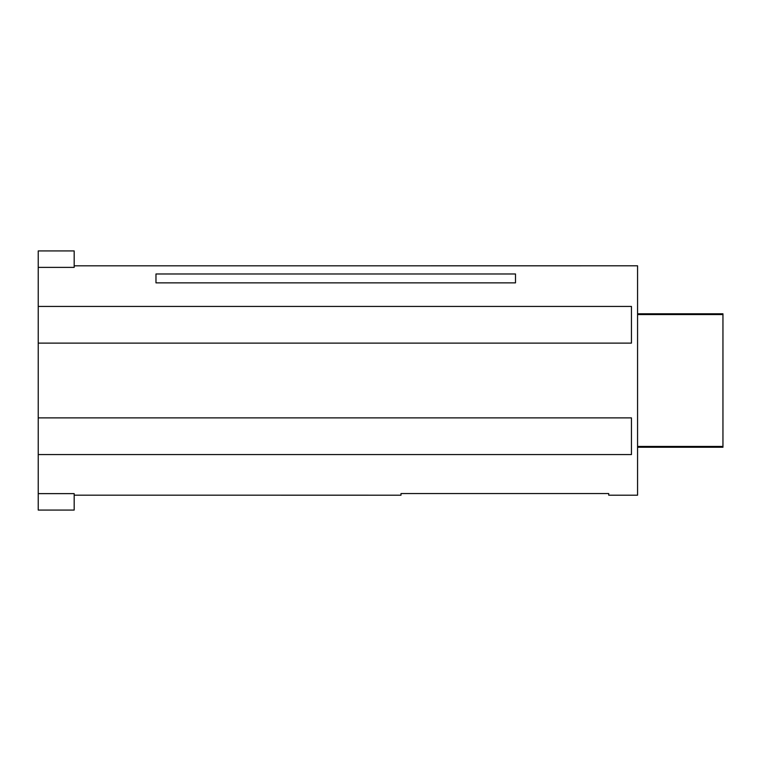 <?xml version="1.0" encoding="UTF-8"?>
<svg xmlns="http://www.w3.org/2000/svg" width="761" height="761" viewBox="0 0 761 761"><rect width="100%" height="100%" fill="white"/><g stroke="black" fill="none" stroke-linecap="round" stroke-linejoin="round"><path stroke-width="1.14" d="M637.566 314.569L722.95 314.569L722.95 447.249L637.566 447.249M631.449 343.116L38.231 343.116L38.231 306.436L631.449 306.436L631.449 343.116M631.449 417.884L38.231 417.884L38.231 454.564L631.449 454.564L631.449 417.884M74.178 265.827L637.566 265.808L637.566 495.192L608.714 495.192L608.714 493.556L400.999 493.556L400.999 495.192L74.178 495.173M722.95 446.431L637.566 446.431M637.566 313.789L722.95 313.789L637.566 313.922M38.231 493.623L38.231 510.07L74.178 510.07L74.178 493.623L38.231 493.623L38.231 438.022M38.231 267.377L74.178 267.377L74.178 250.93L38.231 250.93L38.231 322.978M515.501 273.979L155.976 273.979L155.976 282.864L515.501 282.864L515.501 273.979L515.501 282.864M722.95 314.569L722.95 313.922M38.231 417.884L38.231 343.116M155.976 273.979L155.976 282.864"/></g></svg>
